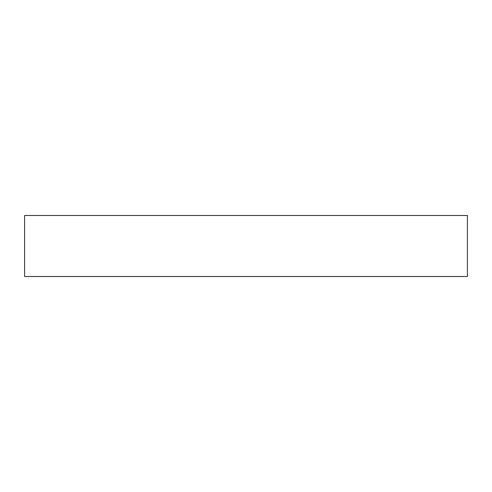 <?xml version="1.0" encoding="UTF-8"?>
<svg xmlns="http://www.w3.org/2000/svg" width="492" height="492" viewBox="0 0 492 492"><rect width="100%" height="100%" fill="white"/><g stroke="black" fill="none" stroke-linecap="round" stroke-linejoin="round"><path stroke-width="0.74" d="M467.4 276.51L467.4 215.49L24.6 215.49L24.6 276.51L467.4 276.51"/></g></svg>
